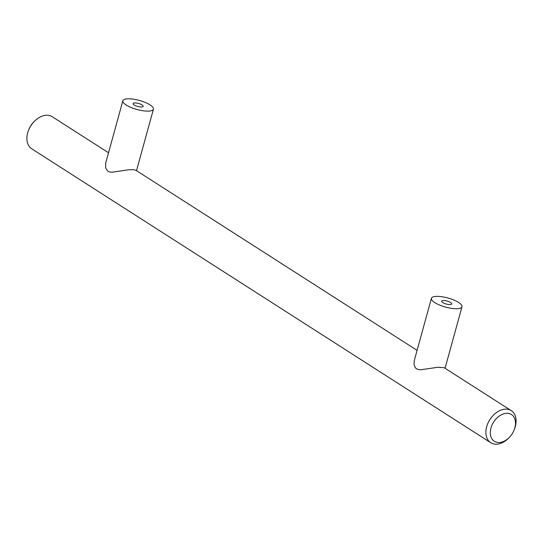 <?xml version="1.0" encoding="UTF-8"?>
<svg xmlns="http://www.w3.org/2000/svg" width="543" height="543" viewBox="0 0 543 543"><rect width="100%" height="100%" fill="white"/><g stroke="black" fill="none" stroke-linecap="round" stroke-linejoin="round"><path stroke-width="0.81" d="M498.895 442.525A15.862 10.975 122.6 0 0 509.354 437.38A15.862 10.975 122.6 0 0 514.207 429.791A15.862 10.975 122.6 0 0 506.938 413.298A15.862 10.975 122.6 0 0 490.981 427.972A15.862 10.975 122.6 0 0 498.895 442.525M108.525 152.773L52.277 116.752A19.032 13.175 122.6 0 0 46.841 115.252A19.032 13.175 122.6 0 0 34.29 121.422A19.032 13.175 122.6 0 0 28.46 130.524A19.032 13.175 122.6 0 0 31.745 148.816L490.723 442.708A19.032 13.175 122.6 0 0 496.159 444.208A19.032 13.175 122.6 0 0 508.71 438.038L509.354 437.38M122.861 100.754A15.862 4.683 -164.6 0 1 128.508 98.792A15.862 4.683 -164.6 0 1 145.32 102.478A15.862 4.683 -164.6 0 1 153.445 109.177A15.862 4.683 -164.6 0 1 147.791 111.139A15.862 4.683 -164.6 0 1 130.978 107.453A15.862 4.683 -164.6 0 1 122.861 100.754L105.675 163.158L105.661 167.773L107.514 170.991L109.211 171.887L111.899 172.219L128.908 169.728L133.395 169.647L135.879 170.285L417.085 350.35M431.413 298.324A15.862 4.683 -164.6 0 1 437.061 296.363A15.862 4.683 -164.6 0 1 453.873 300.048A15.862 4.683 -164.6 0 1 461.998 306.747A15.862 4.683 -164.6 0 1 456.351 308.716A15.862 4.683 -164.6 0 1 439.538 305.03A15.862 4.683 -164.6 0 1 431.413 298.324L414.234 360.735L414.044 364.428L415.327 367.794L417.492 369.369L420.452 369.79L437.977 367.258L444.208 367.733L511.255 410.644A19.032 13.175 122.6 0 0 505.818 409.144A19.032 13.175 122.6 0 0 487.994 423.078A19.032 13.175 122.6 0 0 490.723 442.708M514.207 429.791L514.54 428.936A19.032 13.175 122.6 0 0 511.255 410.644M34.29 121.422L33.646 122.08A15.862 10.975 122.6 0 0 28.793 129.668L28.46 130.524M449.889 304.575A5.233 1.548 15.4 0 0 451.749 303.931A5.233 1.548 15.4 0 0 449.075 301.718A5.233 1.548 15.4 0 0 443.522 300.503A5.233 1.548 15.4 0 0 441.656 301.148A5.233 1.548 15.4 0 0 444.337 303.361A5.233 1.548 15.4 0 0 449.889 304.575M141.329 107.005A5.233 1.548 15.4 0 0 143.196 106.353A5.233 1.548 15.4 0 0 140.515 104.141A5.233 1.548 15.4 0 0 134.969 102.926A5.233 1.548 15.4 0 0 133.103 103.577A5.233 1.548 15.4 0 0 135.784 105.783A5.233 1.548 15.4 0 0 141.329 107.005M445.056 368.256L461.998 306.747M136.503 170.685L153.445 109.177"/></g></svg>
